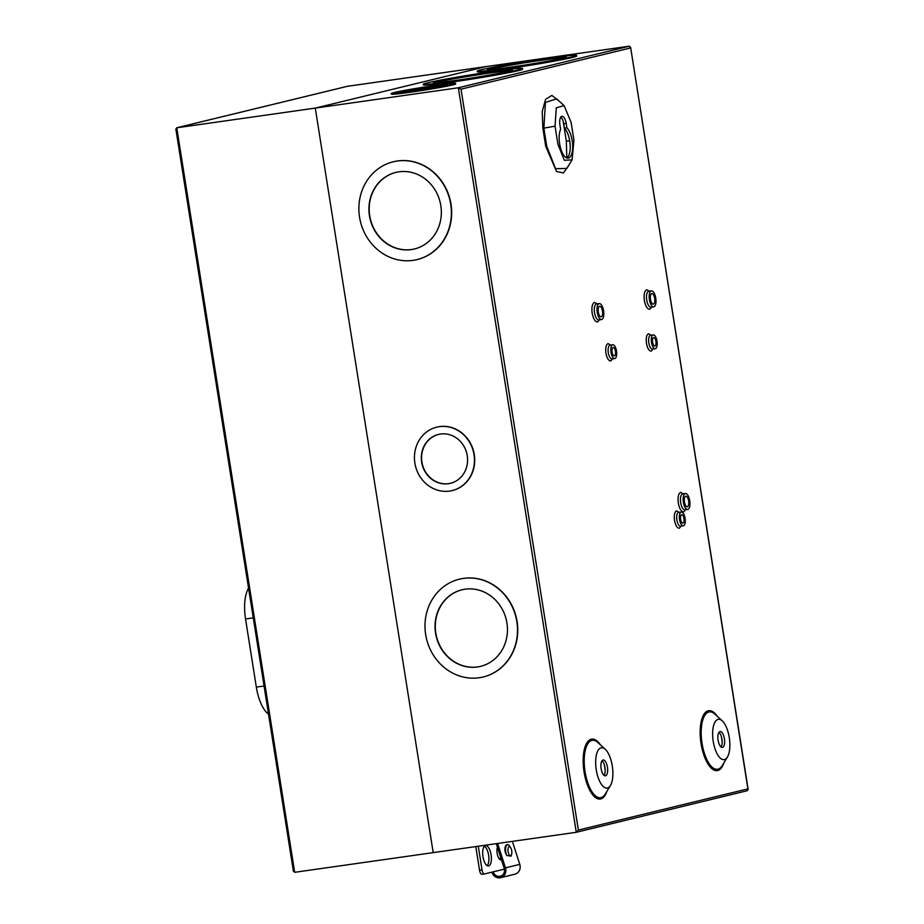 <?xml version="1.0" encoding="UTF-8"?>
<svg xmlns="http://www.w3.org/2000/svg" width="924" height="924" viewBox="0 0 924 924"><rect width="100%" height="100%" fill="white"/><g stroke="black" fill="none" stroke-linecap="round" stroke-linejoin="round"><path stroke-width="1.39" d="M487.167 865.661A10.291 4.146 81.9 0 0 488.6 855.15A10.291 4.146 81.9 0 0 484.407 846.245M491.083 854.792A10.291 4.146 81.9 0 0 485.585 845.599A10.291 4.146 81.9 0 0 482.975 856.756A10.291 4.146 81.9 0 0 488.473 865.961A10.291 4.146 81.9 0 0 491.083 854.792M497.401 847.135A7.427 3.003 81.9 0 0 497.158 853.314A7.427 3.003 81.9 0 0 501.12 859.955A7.427 3.003 81.9 0 0 501.489 859.851M347.424 86.302L629.325 46.2L630.549 47.944L461.018 89.166L578.366 830.075L576.276 832.293L433.194 852.621L315.28 108.096L433.194 852.621L294.675 872.314L293.451 870.57L293.416 871.344L175.837 128.979M461.018 89.166L458.35 87.768L315.28 108.096L486.243 66.54L315.28 108.096L176.611 127.812L347.574 86.255M294.675 872.314L176.761 127.789L176.103 129.66M484.395 873.977L482.051 874.312A4.574 1.848 -98.1 0 1 481.982 874.323A4.574 1.848 -98.1 0 1 479.533 870.235L475.791 846.569M499.919 858.396L499.769 859.447A7.427 3.003 81.9 0 0 500.288 858.35M504.412 869.126L484.534 873.954A4.574 1.848 -98.1 0 1 484.465 873.965A4.574 1.848 -98.1 0 1 482.016 869.877L478.274 846.222M268.514 714.125A31.774 12.82 -98.1 0 1 256.329 687.11L245.541 618.976A31.774 12.82 -98.1 0 1 248.579 588.253M496.292 843.658L504.192 868.283A6.306 5.763 76.3 0 1 499.711 876.356A6.306 5.763 76.3 0 1 493.22 871.84M497.632 843.473L505.463 867.855A7.773 7.103 76.3 0 1 500.565 877.684A7.773 7.103 76.3 0 1 499.942 877.8A7.773 7.103 76.3 0 1 491.914 872.164M512.381 841.371L519.773 864.379A7.773 7.103 76.3 0 1 514.864 874.208L500.565 877.684M511.711 850.773A4.574 1.848 -98.1 0 1 511.561 854.561A4.574 1.848 -98.1 0 1 509.748 855.439A4.574 1.848 -98.1 0 1 508.108 851.639A4.574 1.848 -98.1 0 1 508.523 847.273A4.574 1.848 -98.1 0 1 510.568 847.527A4.574 1.848 -98.1 0 1 511.711 850.773M510.568 847.527L509.447 845.91A6.838 2.76 81.9 0 0 508.362 844.825A6.838 2.76 81.9 0 0 506.918 844.906A6.838 2.76 81.9 0 0 505.774 852.067A6.838 2.76 81.9 0 0 506.745 855.532L511.041 856.109L511.561 854.561M506.283 844.986A6.849 2.76 -98.1 0 0 506.133 845.114A6.849 2.76 -98.1 0 0 505.07 851.639L506.745 855.532M721.378 736.671A28.378 11.446 -98.1 0 1 721.656 738.288A28.378 11.446 -98.1 0 1 722.152 742.122M604.4 765.107A28.378 11.446 -98.1 0 1 604.677 766.724A28.378 11.446 -98.1 0 1 605.174 770.558M718.098 740.24A8.004 3.234 -98.1 0 1 720.131 731.554A8.004 3.234 -98.1 0 1 724.404 738.703A8.004 3.234 -98.1 0 1 722.383 747.389A8.004 3.234 -98.1 0 1 718.098 740.24M718.976 732.351A8.004 3.234 -98.1 0 1 721.921 739.061A8.004 3.234 -98.1 0 1 721.043 746.95M601.12 768.676A8.004 3.234 -98.1 0 1 603.153 759.99A8.004 3.234 -98.1 0 1 607.426 767.151A8.004 3.234 -98.1 0 1 605.405 775.837A8.004 3.234 -98.1 0 1 601.12 768.676M601.998 760.787A8.004 3.234 -98.1 0 1 604.943 767.498A8.004 3.234 -98.1 0 1 604.065 775.386M560.787 117.105A8.004 3.234 -98.1 0 1 563.732 123.816L564.425 128.193L566.909 127.835A15.997 6.456 -98.1 0 1 572.222 140.748A15.997 6.456 -98.1 0 1 568.179 158.12A15.997 6.456 -98.1 0 1 559.632 143.809A15.997 6.456 -98.1 0 1 560.614 129.372L559.921 124.994A8.004 3.234 -98.1 0 1 561.942 116.309A8.004 3.234 -98.1 0 1 566.216 123.47L566.909 127.835M564.425 128.193A15.997 6.456 -98.1 0 1 569.738 141.106A15.997 6.456 -98.1 0 1 566.897 157.992M713.236 741.418A20.374 8.224 81.9 0 0 727.419 757.056A20.374 8.224 81.9 0 0 729.267 737.525A20.374 8.224 81.9 0 0 722.268 720.859A20.374 8.224 81.9 0 0 713.236 741.418M596.257 769.865A20.374 8.224 81.9 0 0 610.441 785.504A20.374 8.224 81.9 0 0 612.289 765.961A20.374 8.224 81.9 0 0 605.289 749.306A20.374 8.224 81.9 0 0 596.257 769.865M573.943 140.333L571.09 122.28L564.079 105.613L556.294 107.808L555.047 126.184L557.911 144.225L564.321 160.302L572.083 159.875L573.943 140.333M564.079 105.613L556.71 98.856L545.449 102.391L543.866 128.113L546.719 146.165L555.567 168.722L566.897 168.411L572.083 159.875M681.08 526.149L679.325 528.228C677.153 528.193 675.536 525.583 674.485 520.385C673.873 515.095 674.566 511.919 676.576 510.857L679.117 512.335M685.62 509.771L683.748 511.873C681.3 511.827 679.486 508.893 678.308 503.06C677.615 497.112 678.401 493.543 680.653 492.353L683.356 493.809M653.025 349.041L651.281 351.132C649.098 351.085 647.481 348.475 646.442 343.278C645.818 337.988 646.523 334.811 648.521 333.76L651.062 335.239M612.531 358.882L610.787 360.972C608.604 360.938 606.987 358.316 605.948 353.13C605.336 347.828 606.029 344.652 608.038 343.601L610.568 345.079M599.468 319.843L597.597 321.945C595.148 321.91 593.335 318.965 592.157 313.132C591.464 307.184 592.249 303.615 594.502 302.425L597.204 303.881M651.663 307.149L649.78 309.251C647.343 309.217 645.529 306.283 644.351 300.45C643.658 294.49 644.444 290.921 646.696 289.743L649.399 291.199M393.381 161.769A50.323 46.004 76.3 0 1 393.52 161.735A50.323 46.004 76.3 0 1 397.539 160.961A50.323 46.004 76.3 0 1 450.6 201.952A50.323 46.004 76.3 0 1 417.29 259.54A50.323 46.004 76.3 0 1 417.163 259.563M413.005 260.372A50.323 46.004 76.3 0 1 359.944 219.381A50.323 46.004 76.3 0 1 393.243 161.804A50.323 46.004 76.3 0 1 397.274 161.03A50.323 46.004 76.3 0 1 450.323 202.021A50.323 46.004 76.3 0 1 417.024 259.598A50.323 46.004 76.3 0 1 413.005 260.372M436.867 427.131A32.64 29.834 76.3 0 1 437.006 427.096A32.64 29.834 76.3 0 1 439.616 426.599A32.64 29.834 76.3 0 1 474.024 453.176A32.64 29.834 76.3 0 1 452.425 490.529A32.64 29.834 76.3 0 1 452.286 490.563M449.549 491.094A32.64 29.834 76.3 0 1 415.13 464.506A32.64 29.834 76.3 0 1 436.729 427.165A32.64 29.834 76.3 0 1 439.339 426.669A32.64 29.834 76.3 0 1 473.758 453.245A32.64 29.834 76.3 0 1 452.159 490.586A32.64 29.834 76.3 0 1 449.549 491.094M459.494 579.152A50.323 46.004 76.3 0 1 459.621 579.129A50.323 46.004 76.3 0 1 463.652 578.355A50.323 46.004 76.3 0 1 516.701 619.334A50.323 46.004 76.3 0 1 483.402 676.922A50.323 46.004 76.3 0 1 483.264 676.957M479.106 677.754A50.323 46.004 76.3 0 1 426.056 636.775A50.323 46.004 76.3 0 1 459.355 579.186A50.323 46.004 76.3 0 1 463.374 578.412A50.323 46.004 76.3 0 1 516.435 619.403A50.323 46.004 76.3 0 1 483.137 676.992A50.323 46.004 76.3 0 1 479.106 677.754M576.576 55.382L576.68 56.052A50.289 1.813 171 0 1 507.218 68.734A50.289 1.813 171 0 1 477.35 71.783L477.234 71.113A50.289 1.813 171 0 1 546.708 58.431A50.289 1.813 171 0 1 576.576 55.382A50.289 1.813 171 0 1 507.114 68.053A50.289 1.813 171 0 1 477.234 71.113M522.58 68.503L522.695 69.184A50.289 1.813 171 0 1 453.234 81.866A50.289 1.813 171 0 1 423.354 84.916L423.25 84.234A50.289 1.813 171 0 1 492.711 71.552A50.289 1.813 171 0 1 522.58 68.503A50.289 1.813 171 0 1 453.118 81.185A50.289 1.813 171 0 1 423.25 84.234M455.601 83.31L455.705 83.98A32.571 1.178 171 0 1 410.706 92.192A32.571 1.178 171 0 1 391.36 94.179L391.256 93.497A32.571 1.178 171 0 1 436.243 85.285A32.571 1.178 171 0 1 455.601 83.31A32.571 1.178 171 0 1 410.603 91.522A32.571 1.178 171 0 1 391.256 93.497M685.042 518.26A6.976 2.818 -98.1 0 1 683.286 525.837A6.976 2.818 -98.1 0 1 679.556 519.6A6.976 2.818 -98.1 0 1 681.323 512.023A6.976 2.818 -98.1 0 1 685.042 518.26M689.72 500.727A8.062 3.257 -98.1 0 1 687.675 509.471A8.062 3.257 -98.1 0 1 683.379 502.263A8.062 3.257 -98.1 0 1 685.412 493.52A8.062 3.257 -98.1 0 1 689.72 500.727M656.999 341.152A6.976 2.818 -98.1 0 1 655.231 348.729A6.976 2.818 -98.1 0 1 651.501 342.492A6.976 2.818 -98.1 0 1 653.268 334.915A6.976 2.818 -98.1 0 1 656.999 341.152M616.504 351.005A6.976 2.818 -98.1 0 1 614.737 358.57A6.976 2.818 -98.1 0 1 611.007 352.333A6.976 2.818 -98.1 0 1 612.774 344.767A6.976 2.818 -98.1 0 1 616.504 351.005M603.568 310.799A8.062 3.257 -98.1 0 1 601.536 319.542A8.062 3.257 -98.1 0 1 597.227 312.335A8.062 3.257 -98.1 0 1 599.26 303.592A8.062 3.257 -98.1 0 1 603.568 310.799M655.763 298.106A8.062 3.257 -98.1 0 1 653.718 306.86A8.062 3.257 -98.1 0 1 649.41 299.653A8.062 3.257 -98.1 0 1 651.455 290.898A8.062 3.257 -98.1 0 1 655.763 298.106M398.983 171.818A39.397 36.024 76.3 0 1 440.517 203.904A39.397 36.024 76.3 0 1 414.449 248.983A39.397 36.024 76.3 0 1 411.296 249.595A39.397 36.024 76.3 0 1 369.762 217.498A39.397 36.024 76.3 0 1 395.83 172.418A39.397 36.024 76.3 0 1 398.983 171.818M395.969 172.384A39.397 36.024 -103.7 0 0 370.039 217.51A39.397 36.024 -103.7 0 0 411.561 249.526A39.397 36.024 -103.7 0 0 414.576 248.949M440.505 434.037A25.167 23.008 76.3 0 1 467.047 454.539A25.167 23.008 76.3 0 1 450.392 483.333A25.167 23.008 76.3 0 1 448.383 483.714A25.167 23.008 76.3 0 1 421.841 463.224A25.167 23.008 76.3 0 1 438.496 434.419A25.167 23.008 76.3 0 1 440.505 434.037M438.634 434.396A25.167 23.008 -103.7 0 0 422.129 463.224A25.167 23.008 -103.7 0 0 448.648 483.656A25.167 23.008 -103.7 0 0 450.519 483.298M465.084 589.2A39.397 36.024 76.3 0 1 506.629 621.286A39.397 36.024 76.3 0 1 480.549 666.366A39.397 36.024 76.3 0 1 477.408 666.978A39.397 36.024 76.3 0 1 435.862 634.88A39.397 36.024 76.3 0 1 461.942 589.801A39.397 36.024 76.3 0 1 465.084 589.2M462.069 589.778A39.397 36.024 -103.7 0 0 436.151 634.892A39.397 36.024 -103.7 0 0 477.673 666.909A39.397 36.024 -103.7 0 0 480.688 666.343M542.654 59.413A39.998 1.444 171 0 1 566.412 56.988A39.998 1.444 171 0 1 511.157 67.071A39.998 1.444 171 0 1 487.398 69.508A39.998 1.444 171 0 1 542.654 59.413M565.338 57.507A39.998 1.444 -9 0 0 542.758 60.095A39.998 1.444 -9 0 0 488.588 69.658M488.669 72.546A39.998 1.444 171 0 1 512.427 70.109A39.998 1.444 171 0 1 457.172 80.203A39.998 1.444 171 0 1 433.414 82.629A39.998 1.444 171 0 1 488.669 72.546M511.342 70.628A39.998 1.444 -9 0 0 488.773 73.215A39.998 1.444 -9 0 0 434.592 82.79M432.906 86.105A24.07 0.866 171 0 1 447.193 84.638A24.07 0.866 171 0 1 413.952 90.702A24.07 0.866 171 0 1 399.653 92.169A24.07 0.866 171 0 1 432.906 86.105M445.31 85.285A24.07 0.866 -9 0 0 433.01 86.775A24.07 0.866 -9 0 0 401.64 92.204M680.63 519.334A4.227 1.709 -98.1 0 1 681.704 514.737A4.227 1.709 -98.1 0 1 683.968 518.526A4.227 1.709 -98.1 0 1 682.894 523.111A4.227 1.709 -98.1 0 1 680.63 519.334M684.453 502.009A5.313 2.148 -98.1 0 1 685.804 496.234A5.313 2.148 -98.1 0 1 688.634 500.981A5.313 2.148 -98.1 0 1 687.294 506.756A5.313 2.148 -98.1 0 1 684.453 502.009M652.587 342.227A4.227 1.709 -98.1 0 1 653.649 337.641A4.227 1.709 -98.1 0 1 655.913 341.418A4.227 1.709 -98.1 0 1 654.839 346.015A4.227 1.709 -98.1 0 1 652.587 342.227M612.092 352.067A4.227 1.709 -98.1 0 1 613.166 347.482A4.227 1.709 -98.1 0 1 615.419 351.259A4.227 1.709 -98.1 0 1 614.356 355.856A4.227 1.709 -98.1 0 1 612.092 352.067M598.302 312.081A5.313 2.148 -98.1 0 1 599.653 306.306A5.313 2.148 -98.1 0 1 602.494 311.065A5.313 2.148 -98.1 0 1 601.143 316.828A5.313 2.148 -98.1 0 1 598.302 312.081M650.496 299.388A5.313 2.148 -98.1 0 1 651.836 293.624A5.313 2.148 -98.1 0 1 654.677 298.371A5.313 2.148 -98.1 0 1 653.337 304.146A5.313 2.148 -98.1 0 1 650.496 299.388M563.201 121.437L566.331 141.095L566.816 157.969M568.56 165.662L563.409 172.961L556.537 171.471L545.726 146.35L546.719 146.165M545.726 146.35L542.873 128.309L542.203 111.654L545.553 99.388L551.859 95.426L559.089 101.039M578.366 830.075L747.897 788.853L748.163 789.535L630.584 47.17L747.897 788.853L747.239 790.725L576.576 832.212M629.325 46.2L458.35 87.768L576.276 832.293L747.239 790.725M176.761 127.789L347.724 86.221M479.533 870.235L482.016 869.877M264.068 686.012L256.329 687.11M245.541 618.976L253.28 617.879M519.773 864.379L505.463 867.855M505.717 853.603C504.989 848.336 505.278 845.425 506.571 844.848L507.726 844.628M722.268 720.859L714.899 714.102A28.979 11.689 81.9 0 0 708.927 711.977A28.979 11.689 81.9 0 0 702.044 743.358A28.979 11.689 81.9 0 0 717.983 769.184A28.979 11.689 81.9 0 0 722.221 765.603L727.419 757.056M605.289 749.306L597.92 742.549A28.979 11.689 81.9 0 0 591.949 740.413A28.979 11.689 81.9 0 0 585.065 771.794A28.979 11.689 81.9 0 0 601.004 797.62A28.979 11.689 81.9 0 0 605.243 794.039L610.441 785.504M555.047 126.184L542.873 128.309M723.896 762.854A30.273 12.22 -98.1 0 1 717.705 770.524A30.273 12.22 -98.1 0 1 701.05 743.543A30.273 12.22 -98.1 0 1 708.234 710.775A30.273 12.22 -98.1 0 1 717.278 716.285M606.918 791.291A30.273 12.22 -98.1 0 1 600.727 798.96A30.273 12.22 -98.1 0 1 584.072 771.99A30.273 12.22 -98.1 0 1 591.256 739.212A30.273 12.22 -98.1 0 1 600.3 744.721M678.551 512.427L678.632 512.404A6.976 2.818 81.9 0 0 678.516 512.427A6.976 2.818 81.9 0 0 676.865 519.981A6.976 2.818 81.9 0 0 680.584 526.218A6.976 2.818 81.9 0 0 680.699 526.195M682.686 493.901L682.721 493.901A8.062 3.257 81.9 0 0 682.593 493.924A8.062 3.257 81.9 0 0 680.688 502.644A8.062 3.257 81.9 0 0 684.984 509.852A8.062 3.257 81.9 0 0 685.111 509.829M650.496 335.32L650.577 335.308A6.976 2.818 81.9 0 0 650.473 335.32A6.976 2.818 81.9 0 0 648.81 342.873A6.976 2.818 81.9 0 0 652.54 349.11A6.976 2.818 81.9 0 0 652.644 349.087M610.002 345.16L610.083 345.149A6.976 2.818 81.9 0 0 609.979 345.172A6.976 2.818 81.9 0 0 608.315 352.714A6.976 2.818 81.9 0 0 612.046 358.951A6.976 2.818 81.9 0 0 612.15 358.928M599.26 303.592L596.569 303.973A8.062 3.257 81.9 0 0 596.442 303.996A8.062 3.257 81.9 0 0 594.536 312.728A8.062 3.257 81.9 0 0 598.844 319.935A8.062 3.257 81.9 0 0 598.96 319.9M648.729 291.291L648.764 291.291A8.062 3.257 81.9 0 0 648.636 291.314A8.062 3.257 81.9 0 0 646.719 300.034A8.062 3.257 81.9 0 0 651.027 307.242A8.062 3.257 81.9 0 0 651.154 307.218M569.704 140.875L566.331 141.095M566.216 123.47L563.732 123.816M484.465 873.965L481.982 874.323M508.362 844.825L506.133 845.114M498.983 858.535L500.97 858.246M683.286 525.837L680.491 526.241M684.95 509.863L687.675 509.471M652.448 349.133L655.231 348.729M611.954 358.974L614.737 358.57M601.536 319.542L598.798 319.935M651.004 307.242L653.718 306.86M678.632 512.404L681.323 512.023M682.721 493.901L685.412 493.52M650.577 335.308L653.268 334.915M610.083 345.149L612.774 344.767M648.764 291.291L651.455 290.898"/></g></svg>
